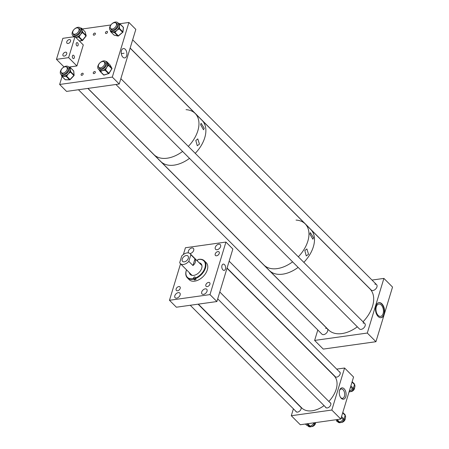 <?xml version="1.0" encoding="UTF-8"?>
<svg xmlns="http://www.w3.org/2000/svg" width="449" height="449" viewBox="0 0 449 449"><rect width="100%" height="100%" fill="white"/><g stroke="black" fill="none" stroke-linecap="round" stroke-linejoin="round"><path stroke-width="0.67" d="M216.598 255.79A2.531 1.611 135.1 0 1 215.441 255.475A2.531 1.611 135.1 0 1 215.554 253.23A2.531 1.611 135.1 0 1 217.877 251.586A2.531 1.611 135.1 0 1 219.033 251.9A2.531 1.611 135.1 0 1 218.921 254.145A2.531 1.611 135.1 0 1 216.598 255.79M177.535 290.767A2.531 1.611 135.1 0 1 176.378 290.452A2.531 1.611 135.1 0 1 176.491 288.207A2.531 1.611 135.1 0 1 178.814 286.563A2.531 1.611 135.1 0 1 179.97 286.877A2.531 1.611 135.1 0 1 179.858 289.117A2.531 1.611 135.1 0 1 177.535 290.767M207.236 286.602A2.531 1.611 135.1 0 1 206.08 286.288A2.531 1.611 135.1 0 1 206.192 284.043A2.531 1.611 135.1 0 1 208.516 282.399A2.531 1.611 135.1 0 1 209.672 282.713A2.531 1.611 135.1 0 1 209.56 284.958A2.531 1.611 135.1 0 1 207.236 286.602M176.637 298.142A3.323 2.11 135.1 0 1 175.116 297.732A3.323 2.11 135.1 0 1 175.262 294.791A3.323 2.11 135.1 0 1 178.309 292.63A3.323 2.11 135.1 0 1 179.825 293.04A3.323 2.11 135.1 0 1 179.679 295.986A3.323 2.11 135.1 0 1 176.637 298.142M203.537 294.37A3.323 2.11 135.1 0 1 202.016 293.96A3.323 2.11 135.1 0 1 202.162 291.019A3.323 2.11 135.1 0 1 205.21 288.859A3.323 2.11 135.1 0 1 206.725 289.268A3.323 2.11 135.1 0 1 206.579 292.215A3.323 2.11 135.1 0 1 203.537 294.37M217.103 249.723A3.323 2.11 135.1 0 1 215.582 249.313A3.323 2.11 135.1 0 1 215.728 246.366A3.323 2.11 135.1 0 1 218.775 244.205A3.323 2.11 135.1 0 1 220.296 244.621A3.323 2.11 135.1 0 1 220.145 247.562A3.323 2.11 135.1 0 1 217.103 249.723M188.552 252.933A3.323 2.11 135.1 0 1 188.911 250.014A3.323 2.11 135.1 0 1 191.875 247.977A3.323 2.11 135.1 0 1 193.39 248.392A3.323 2.11 135.1 0 1 193.244 251.333A3.323 2.11 135.1 0 1 190.202 253.494A3.323 2.11 135.1 0 1 189.91 253.517M221.974 265.505A3.177 1.875 -98 0 1 223.265 264.102A3.177 1.875 -98 0 1 225.179 265.634A3.177 1.875 -98 0 1 225.437 268.979A3.177 1.875 -98 0 1 224.146 270.388A3.177 1.875 -98 0 1 222.227 268.85A3.177 1.875 -98 0 1 221.974 265.505M180.543 263.821L169.469 300.286L209.98 294.606L225.942 242.067L185.431 247.747L183.377 254.504M169.469 300.286L176.378 307.217L216.889 301.537L232.851 249.004L225.942 242.067M209.98 294.606L216.889 301.537M199.21 262.811A7.599 4.827 135.1 0 1 201.017 263.731A7.599 4.827 135.1 0 1 201.938 267.228A7.599 4.827 135.1 0 1 196.971 274.154A7.599 4.827 135.1 0 1 190.247 274.462A7.599 4.827 135.1 0 1 189.332 272.65M199.552 263.153A7.599 4.827 135.1 0 1 201.18 263.911M195.085 278.24A0.954 0.606 -44.9 0 0 194.619 278.992L194.473 279.98A12.039 7.639 135.1 0 0 196.056 279.514L195.225 278.683A12.039 7.639 -44.9 0 0 205.844 266.358A12.039 7.639 -44.9 0 0 204.379 260.824A12.039 7.639 -44.9 0 0 198.06 259.488L197.79 259.589A11.629 7.38 135.1 0 1 205.283 266.235A11.629 7.38 135.1 0 1 195.057 278.133L195.152 277.471A0.954 0.606 -44.9 0 0 195.034 277.033A0.954 0.606 -44.9 0 0 194.192 277.072A0.954 0.606 -44.9 0 0 193.57 277.942L193.474 278.599A11.629 7.38 135.1 0 1 186.526 269.827A12.039 7.639 -44.9 0 0 185.864 272.279A12.039 7.639 -44.9 0 0 187.328 277.813A12.039 7.639 -44.9 0 0 193.648 279.149L193.474 278.599M187.328 277.813L189.181 279.671A12.039 7.639 -44.9 0 0 199.822 279.188A12.039 7.639 -44.9 0 0 207.691 268.216A12.039 7.639 -44.9 0 0 206.231 262.682L204.379 260.824M194.473 279.98L193.648 279.149M190.427 274.625A7.599 4.827 135.1 0 1 189.68 272.992M197.324 260.92A0.954 0.606 -44.9 0 0 197.695 260.252L197.79 259.589M195.057 278.133L195.225 278.683M197.296 260.891L196.213 260.055M186.223 255.537A3.8 2.413 -44.9 0 0 182.743 258.007A3.8 2.413 -44.9 0 0 182.575 261.374A3.8 2.413 -44.9 0 0 184.309 261.846A3.8 2.413 -44.9 0 0 187.794 259.376A3.8 2.413 -44.9 0 0 187.963 256.009A3.8 2.413 -44.9 0 0 186.223 255.537M190.836 254.729A6.971 4.423 -44.9 0 0 190.202 253.775A6.971 4.423 -44.9 0 0 187.025 252.91A6.971 4.423 -44.9 0 0 181.727 256.003L179.701 262.659A6.971 4.423 -44.9 0 0 180.33 263.608A6.971 4.423 -44.9 0 0 183.512 264.472A6.971 4.423 -44.9 0 0 188.816 261.374L192.952 265.527C195.366 263.535 196.039 261.324 194.967 258.882L190.836 254.729L188.816 261.374M194.967 258.882L192.952 265.527M329.892 402.5A3.323 2.11 135.1 0 1 330.47 402.848A3.323 2.11 135.1 0 1 330.318 405.789A3.323 2.11 135.1 0 1 327.276 407.95A3.323 2.11 135.1 0 1 325.755 407.54A3.323 2.11 135.1 0 1 325.413 406.962M339.253 371.688A3.323 2.11 135.1 0 1 339.831 372.036A3.323 2.11 135.1 0 1 339.68 374.982A3.323 2.11 135.1 0 1 336.638 377.138A3.323 2.11 135.1 0 1 335.117 376.728A3.323 2.11 135.1 0 1 334.774 376.155M300.19 406.665A3.323 2.11 135.1 0 1 300.768 407.013A3.323 2.11 135.1 0 1 300.617 409.954A3.323 2.11 135.1 0 1 297.575 412.115A3.323 2.11 135.1 0 1 296.054 411.705A3.323 2.11 135.1 0 1 295.711 411.127M339.567 390.406A5.725 3.379 -98 0 1 339.702 390.013A5.725 3.379 -98 0 1 344.265 388.929A5.725 3.379 -98 0 1 345.814 396.675A5.725 3.379 -98 0 1 340.785 397.752A5.725 3.379 -98 0 1 339.567 390.406A4.715 2.784 82 0 1 341.229 388.986A4.715 2.784 82 0 1 344.074 391.264A4.715 2.784 82 0 1 344.45 396.231A4.715 2.784 82 0 1 342.536 398.319A4.715 2.784 82 0 1 340.544 397.404M340.797 419.063L331.817 410.044L344.585 368.017L353.565 377.031L340.797 419.063L300.286 424.743L291.3 415.723L293.405 408.809M331.817 410.044L291.3 415.723M344.585 368.017L336.699 369.123M354.525 384.546A4.933 3.132 135.1 0 1 354.744 387.268A4.933 3.132 135.1 0 1 349.047 391.904M352.033 382.077L354.519 384.569L353.329 388.329L350.882 385.871M354.519 384.569A1.016 0.645 -44.9 0 0 354.429 383.957A1.016 0.645 -44.9 0 0 354.345 383.889L352.151 381.689L354.429 383.957M350.551 386.954L352.701 389.109L349.255 391.225M352.701 389.109A1.016 0.645 -44.9 0 0 353.329 388.329M311.589 426.55A3.16 2.009 -44.9 0 0 312.094 426.539A3.16 2.009 -44.9 0 0 315.552 422.604A4.933 3.132 135.1 0 1 312.077 426.331A4.933 3.132 135.1 0 1 308.255 426.23L307.711 425.686M306.482 425.029A1.016 0.645 -44.9 0 0 306.572 425.158A1.016 0.645 -44.9 0 0 306.706 425.248L305.472 424.013M306.847 423.822L309.456 426.443L306.706 425.248M309.456 426.443A1.016 0.645 -44.9 0 0 310.281 426.275L307.717 423.699M313.116 422.941L313.924 423.755L310.281 426.275M313.924 423.755A1.016 0.645 -44.9 0 0 314.508 422.947M342.688 412.844L345.146 415.319A4.933 3.132 135.1 0 1 345.399 418.019A4.933 3.132 135.1 0 1 341.992 422.06A4.933 3.132 135.1 0 1 337.957 422.066L337.339 421.448M342.806 412.457L345.056 414.719A1.016 0.645 -44.9 0 1 345.146 415.319L344.018 419.074L341.549 416.593M345.056 414.719A1.016 0.645 -44.9 0 0 344.961 414.651L342.8 412.479M336.279 419.692L338.877 422.301L336.307 420.876M338.877 422.301A1.016 0.645 -44.9 0 0 339.691 422.183L337.092 419.579M341.218 417.677L343.395 419.86L339.691 422.183M343.395 419.86A1.016 0.645 -44.9 0 0 344.018 419.074M198.351 304.136L301.784 407.967A22.804 14.475 -44.9 0 0 312.004 410.807A22.804 14.475 -44.9 0 0 324.077 405.621M328.831 401.434A22.804 14.475 -44.9 0 0 334.101 375.774L226.998 268.266M341.291 422.386A3.16 2.009 -44.9 0 0 344.478 420.657A3.16 2.009 -44.9 0 0 345.253 418.44M350.652 391.573A3.16 2.009 -44.9 0 0 351.152 391.562A3.16 2.009 -44.9 0 0 354.615 387.627M309.849 234.013L312.852 239.177L313.57 237.757L310.332 232.627L309.849 234.013M304.826 250.542L306.257 255.924L308.553 254.28L306.88 248.937L304.826 250.542M296.048 220.089A29.14 18.499 135.1 0 1 305.191 223.877A29.14 18.499 135.1 0 1 298.321 256.811A29.14 18.499 -44.9 0 0 305.191 223.877L310.714 229.428A29.14 18.499 135.1 0 1 303.85 262.362A29.14 18.499 -44.9 0 0 310.714 229.428L369.914 288.847A29.14 18.499 -44.9 0 1 363.045 321.781M292.608 261.851A29.14 18.499 135.1 0 1 277.201 268.609A29.14 18.499 135.1 0 1 263.9 265.011A29.14 18.499 -44.9 0 0 274.923 268.816A29.14 18.499 -44.9 0 0 292.608 261.851M298.136 267.396A29.14 18.499 135.1 0 1 282.73 274.159A29.14 18.499 135.1 0 1 269.428 270.562A29.14 18.499 -44.9 0 0 284.346 273.879A29.14 18.499 -44.9 0 0 298.136 267.396M200.602 124.704L203.509 129.761L204.25 128.363L201.118 123.34L200.602 124.704M195.809 140.47L197.257 145.734L199.457 144.135L197.785 138.904L195.809 140.47M305.191 223.877L202.101 120.399A29.14 18.499 135.1 0 1 195.236 153.339A29.14 18.499 -44.9 0 0 202.101 120.399L195.192 113.468A29.14 18.499 135.1 0 1 188.327 146.402A29.14 18.499 -44.9 0 0 195.192 113.468A29.14 18.499 135.1 0 0 186.054 109.679M189.523 158.374A29.14 18.499 135.1 0 1 174.117 165.137A29.14 18.499 135.1 0 1 160.815 161.533A29.14 18.499 -44.9 0 0 171.838 165.339A29.14 18.499 -44.9 0 0 189.523 158.374M182.608 151.436A29.14 18.499 135.1 0 1 167.208 158.2A29.14 18.499 135.1 0 1 153.906 154.596A29.14 18.499 -44.9 0 0 170.424 157.537A29.14 18.499 -44.9 0 0 182.608 151.436M121.494 50.647A4.726 2.789 82 0 0 121.831 55.536A4.726 2.789 82 0 0 124.592 57.932A4.726 2.789 82 0 0 126.646 55.822A4.726 2.789 82 0 0 126.225 50.743A4.726 2.789 82 0 0 123.284 48.576A4.726 2.789 82 0 0 121.494 50.647M106.166 33.49A1.268 0.803 135.1 0 1 105.588 33.333A1.268 0.803 135.1 0 1 105.644 32.21A1.268 0.803 135.1 0 1 106.806 31.385A1.268 0.803 135.1 0 1 107.384 31.542A1.268 0.803 135.1 0 1 107.328 32.665A1.268 0.803 135.1 0 1 106.166 33.49M94.015 35.19A1.268 0.803 135.1 0 1 93.437 35.033A1.268 0.803 135.1 0 1 93.493 33.916A1.268 0.803 135.1 0 1 94.655 33.091A1.268 0.803 135.1 0 1 95.233 33.248A1.268 0.803 135.1 0 1 95.177 34.371A1.268 0.803 135.1 0 1 94.015 35.19M81.819 75.325A1.268 0.803 135.1 0 1 81.241 75.168A1.268 0.803 135.1 0 1 81.297 74.046A1.268 0.803 135.1 0 1 82.459 73.226A1.268 0.803 135.1 0 1 83.037 73.383A1.268 0.803 135.1 0 1 82.981 74.5A1.268 0.803 135.1 0 1 81.819 75.325M93.976 73.619A1.268 0.803 135.1 0 1 93.398 73.468A1.268 0.803 135.1 0 1 93.454 72.345A1.268 0.803 135.1 0 1 94.616 71.52A1.268 0.803 135.1 0 1 95.194 71.677A1.268 0.803 135.1 0 1 95.137 72.8A1.268 0.803 135.1 0 1 93.976 73.619M119.226 84.019L135.828 29.387L128.914 22.45L112.317 77.088L119.226 84.019L66.559 91.405L59.65 84.468L62.052 76.566M128.914 22.45L119.81 23.73A0.505 0.32 135.1 0 1 119.973 24.027L119.445 25.969L119.513 28.051A0.505 0.309 -173.5 0 0 118.817 27.911A5.371 3.412 -44.9 0 0 119.445 25.969A5.371 3.412 -44.9 0 0 119.226 24.308A5.371 3.412 -44.9 0 0 119.086 24.044A5.371 3.412 -44.9 0 0 118.912 23.803A5.371 3.412 -44.9 0 0 118.772 23.645L117.846 22.714A5.371 3.412 -44.9 0 0 111.919 23.814A5.371 3.412 -44.9 0 0 109.921 29.898A5.371 3.412 -44.9 0 0 110.235 30.296A5.371 3.412 -44.9 0 0 116.156 29.191A5.371 3.412 -44.9 0 0 118.154 23.107A5.371 3.412 -44.9 0 0 117.846 22.714M110.852 24.981L82.324 28.983M112.317 77.088L59.65 84.468M79.888 27.597A5.371 3.412 -44.9 0 0 73.832 29.69A5.371 3.412 -44.9 0 0 72.766 35.55A5.371 3.412 -44.9 0 0 73.254 35.92A5.371 3.412 -44.9 0 0 79.31 33.821A5.371 3.412 -44.9 0 0 80.377 27.967A5.371 3.412 -44.9 0 0 79.888 27.597M72.766 35.55L73.692 36.481A5.371 3.412 -44.9 0 0 73.933 36.689A5.371 3.412 -44.9 0 0 74.029 36.756M79.681 29A4.164 2.643 -44.9 0 0 79.49 28.876A4.164 2.643 -44.9 0 0 78.844 28.652M73.114 33.664A4.164 2.643 -44.9 0 0 73.619 34.696A4.164 2.643 -44.9 0 0 74.001 34.983A4.164 2.643 -44.9 0 0 78.693 33.361A4.164 2.643 -44.9 0 0 79.524 28.815A4.164 2.643 -44.9 0 0 79.142 28.528A4.164 2.643 -44.9 0 0 78.496 28.304M73.945 34.506A3.85 2.447 -44.9 0 0 74.186 34.82A3.85 2.447 -44.9 0 0 74.54 35.084A3.85 2.447 -44.9 0 0 74.893 35.235M80.057 30.094A3.85 2.447 -44.9 0 0 79.647 29.387A3.85 2.447 -44.9 0 0 79.333 29.14M75.567 37.183A5.371 3.412 -44.9 0 0 76.15 37.144A5.371 3.412 -44.9 0 0 78.104 36.464A5.371 3.412 -44.9 0 0 78.856 35.993A5.371 3.412 -44.9 0 0 80.545 34.388L79.417 36.431L78.856 35.993L78.524 36.403A0.505 0.297 81.9 0 0 78.676 37.104L75.718 37.34M82.588 31.716L82.683 32.07A0.505 0.37 -15.4 0 0 81.993 32.053L81.667 32.463A5.371 3.412 -44.9 0 0 81.898 31.699A5.371 3.412 -44.9 0 0 81.892 29.937L82.588 31.716A0.505 0.37 164.6 0 0 81.898 31.699L82.554 32.491L80.545 34.388A5.371 3.412 -44.9 0 0 81.667 32.463L82.229 32.9M81.084 28.674A0.505 0.37 -15.4 0 1 81.757 28.708L81.892 29.937A5.371 3.412 -44.9 0 0 81.308 28.899L80.377 27.967M73.664 36.807L73.434 36.217M73.462 34.017A4.164 2.643 -44.9 0 0 73.804 34.859M80.943 28.253A0.505 0.297 81.9 0 0 80.747 28.175L80.747 28.175A0.505 0.297 81.9 0 0 80.64 28.225M79.417 36.431L79.091 36.84L78.104 36.464A0.505 0.297 81.9 0 0 78.249 37.16M64.415 66.71A5.371 3.412 -44.9 0 0 60.957 74.411A5.371 3.412 -44.9 0 0 65.116 74.523A5.371 3.412 -44.9 0 0 68.568 66.828A5.371 3.412 -44.9 0 0 64.415 66.71M61.777 75.219A5.371 3.412 -44.9 0 0 61.889 75.342A5.371 3.412 -44.9 0 0 62.215 75.612A5.371 3.412 -44.9 0 0 63.752 76.044A5.371 3.412 -44.9 0 0 65.655 75.634A5.371 3.412 -44.9 0 0 66.042 75.454A5.371 3.412 -44.9 0 0 66.424 75.252A5.371 3.412 -44.9 0 0 68.242 73.821L66.94 75.746L66.424 75.252L66.059 75.634A0.505 0.331 90.4 0 0 66.155 76.336L62.304 76.313A0.505 0.331 -89.6 0 1 62.215 75.612L61.81 75.606A0.505 0.348 174.9 0 0 61.665 76.094A0.505 0.32 135.1 0 0 61.906 76.308L65.301 79.72L69.55 79.748L66.155 76.336A0.505 0.32 135.1 0 0 66.575 76.128L69.977 79.54L73.861 75.483L70.459 72.07L68.242 73.821A5.371 3.412 -44.9 0 0 69.573 71.963A5.371 3.412 -44.9 0 0 69.909 71.195A5.371 3.412 -44.9 0 0 70.184 69.326L70.605 71.262A0.505 0.348 174.9 0 0 69.909 71.195L70.459 72.07A0.505 0.32 135.1 0 0 70.639 71.649L74.04 75.062L73.675 70.976L70.274 67.563L70.184 69.326A5.371 3.412 -44.9 0 0 69.612 67.878A5.371 3.412 -44.9 0 0 69.5 67.76L68.568 66.828M67.878 67.866A4.164 2.643 -44.9 0 0 67.041 67.518M61.305 72.525A4.164 2.643 -44.9 0 0 61.81 73.557A4.164 2.643 -44.9 0 0 65.038 73.647A4.164 2.643 -44.9 0 0 67.715 67.676A4.164 2.643 -44.9 0 0 66.688 67.17M68.248 68.955A3.85 2.447 -44.9 0 0 67.838 68.248A3.85 2.447 -44.9 0 0 67.524 68.001M62.136 73.367A3.85 2.447 -44.9 0 0 62.383 73.681A3.85 2.447 -44.9 0 0 63.085 74.096M61.653 72.878A4.164 2.643 -44.9 0 0 62.001 73.72M66.94 75.746L66.575 76.128L65.655 75.634A0.505 0.331 90.4 0 0 65.75 76.336M62.304 76.313L61.906 76.308A0.505 0.331 90.4 0 1 61.81 75.606L61.777 75.23A0.505 0.348 174.9 0 0 61.547 75.544L61.547 75.544A0.505 0.348 174.9 0 0 61.631 75.707M69.23 67.49L69.612 67.878A0.505 0.348 -5.1 0 1 70.308 67.945M69.634 67.344A0.505 0.331 90.4 0 0 69.455 67.26L69.455 67.26A0.505 0.331 90.4 0 0 69.191 67.451M70.605 71.262L70.639 71.649A0.505 0.348 -5.1 0 0 69.943 71.582L69.573 71.963L70.089 72.452M100.57 62.288A5.371 3.412 -44.9 0 0 98.426 69.157A5.371 3.412 -44.9 0 0 103.893 68.439A5.371 3.412 -44.9 0 0 106.037 61.575A5.371 3.412 -44.9 0 0 100.57 62.288M98.426 69.157L99.352 70.089A5.371 3.412 -44.9 0 0 100.071 70.572A5.371 3.412 -44.9 0 0 100.677 70.746A5.371 3.412 -44.9 0 0 102.507 70.6A5.371 3.412 -44.9 0 0 104.454 69.646A5.371 3.412 -44.9 0 0 104.819 69.376A5.371 3.412 -44.9 0 0 105.173 69.079A5.371 3.412 -44.9 0 0 106.688 67.322L105.779 69.455L105.173 69.079L104.898 69.516L105.111 70.196L102.507 70.6L100.89 71.43L100.677 70.746L100.239 70.875A0.505 0.387 151.6 0 0 100.116 71.464A0.505 0.32 135.1 0 0 100.453 71.559L103.854 74.972L108.512 73.608L105.111 70.196A0.505 0.32 135.1 0 0 105.504 69.887L108.905 73.299L111.829 68.725L108.428 65.313L106.688 67.322A5.371 3.412 -44.9 0 0 107.541 65.369A5.371 3.412 -44.9 0 0 107.653 64.634A5.371 3.412 -44.9 0 0 107.345 63.017L108.327 64.6A0.505 0.387 151.6 0 0 107.653 64.634L108.428 65.313A0.505 0.32 135.1 0 0 108.49 64.903L111.891 68.315L110.151 65.099L106.755 61.687L107.345 63.017A5.371 3.412 -44.9 0 0 106.963 62.506L106.037 61.575M105.341 62.613A4.164 2.643 -44.9 0 0 104.505 62.265M98.774 67.277A4.164 2.643 -44.9 0 0 99.28 68.304A4.164 2.643 -44.9 0 0 103.517 67.748A4.164 2.643 -44.9 0 0 105.184 62.428A4.164 2.643 -44.9 0 0 104.151 61.917M105.717 63.702A3.85 2.447 -44.9 0 0 105.307 62.995A3.85 2.447 -44.9 0 0 104.987 62.748M100.89 71.43L100.453 71.559L100.071 70.572A0.505 0.387 151.6 0 0 99.953 71.155L98.976 69.578M99.605 68.113A3.85 2.447 -44.9 0 0 99.846 68.428A3.85 2.447 -44.9 0 0 100.554 68.843M99.122 67.631A4.164 2.643 -44.9 0 0 99.465 68.467M105.779 69.455L105.504 69.887L104.454 69.646L104.668 70.325M99.066 69.73L100.065 71.391A0.505 0.505 0 0 0 100.155 71.509L103.556 74.921A0.505 0.32 -44.9 0 0 103.854 74.972L104.185 74.876M106.396 61.934A0.505 0.387 -28.4 0 1 106.918 61.99M108.327 64.6L108.49 64.903A0.505 0.387 -28.4 0 0 107.816 64.937L107.541 65.369L108.153 65.745M110.925 28.764A4.164 2.643 -44.9 0 0 111.189 29.482A4.164 2.643 -44.9 0 0 111.273 29.606M110.583 28.41A4.164 2.643 -44.9 0 0 110.847 29.134A4.164 2.643 -44.9 0 0 111.088 29.443A4.164 2.643 -44.9 0 0 115.679 28.59A4.164 2.643 -44.9 0 0 117.234 23.87A4.164 2.643 -44.9 0 0 116.987 23.561A4.164 2.643 -44.9 0 0 115.96 23.051M111.414 29.252A3.85 2.447 -44.9 0 0 111.431 29.286A3.85 2.447 -44.9 0 0 111.655 29.567A3.85 2.447 -44.9 0 0 112.362 29.982M117.526 24.841A3.85 2.447 -44.9 0 0 117.335 24.414A3.85 2.447 -44.9 0 0 117.11 24.134A3.85 2.447 -44.9 0 0 116.796 23.887M115.314 32.098L114.91 32.435L114.102 31.795A5.371 3.412 -44.9 0 0 114.865 31.542A5.371 3.412 -44.9 0 0 116.785 30.38L115.314 32.098L114.865 31.542L114.461 31.879A0.505 0.365 103.3 0 0 114.484 32.575L111.043 31.761A0.505 0.365 -76.7 0 1 111.015 31.076A5.371 3.412 -44.9 0 0 111.161 31.228A5.371 3.412 -44.9 0 0 112.312 31.851A5.371 3.412 -44.9 0 0 114.102 31.795A0.505 0.365 103.3 0 0 114.125 32.491M119.513 28.051L119.468 28.472A0.505 0.309 6.5 0 0 118.766 28.332L118.362 28.669A5.371 3.412 -44.9 0 0 118.817 27.911L119.215 28.888L116.785 30.38A5.371 3.412 -44.9 0 0 118.362 28.669L118.811 29.224M118.485 23.354L119.17 23.589M117.15 23.746A4.164 2.643 -44.9 0 0 116.313 23.399M110.572 30.633A0.505 0.309 -173.5 0 0 110.482 30.785L110.432 31.206A0.505 0.309 -173.5 0 0 110.516 31.402A0.505 0.32 135.1 0 0 110.684 31.677L114.085 35.089L117.885 35.987L114.484 32.575A0.505 0.32 135.1 0 0 114.91 32.435L118.306 35.847L122.616 32.3L119.215 28.888A0.505 0.32 135.1 0 0 119.468 28.472L122.869 31.885L123.374 27.44A0.505 0.32 -44.9 0 0 123.273 27.187M119.44 23.662A0.505 0.365 103.3 0 0 118.912 23.803L119.226 24.308A0.505 0.309 6.5 0 1 119.922 24.448M123.329 27.804A0.505 0.309 6.5 0 0 123.374 27.44L119.973 24.027A0.505 0.309 6.5 0 0 119.277 23.887A0.505 0.365 -76.7 0 1 119.664 23.668L117.98 23.129M375.88 305.999A7.599 4.484 -98 0 1 378.967 302.632A7.599 4.484 -98 0 1 383.558 306.308A7.599 4.484 -98 0 1 384.17 314.322A7.599 4.484 -98 0 1 381.078 317.69A7.599 4.484 -98 0 1 376.486 314.014A7.599 4.484 -98 0 1 375.88 305.999M380.915 317.707A7.599 4.484 82 0 0 383.844 314.367A7.599 4.484 82 0 0 383.289 306.476A7.599 4.484 82 0 0 378.81 302.66M383.104 313.626A6.241 3.687 82 0 0 382.604 307.043A6.241 3.687 82 0 0 378.833 304.024A6.241 3.687 82 0 0 376.296 306.79A6.241 3.687 82 0 0 376.795 313.368A6.241 3.687 82 0 0 380.567 316.388A6.241 3.687 82 0 0 383.104 313.626M78.446 89.738L321.939 334.151A3.8 2.413 -44.9 0 0 323.673 334.623A3.8 2.413 -44.9 0 0 327.153 332.153A3.8 2.413 -44.9 0 0 327.321 328.791A3.8 2.413 -44.9 0 0 325.587 328.32M115.915 84.485L359.402 328.904A3.8 2.413 -44.9 0 0 361.142 329.37A3.8 2.413 -44.9 0 0 364.622 326.9A3.8 2.413 -44.9 0 0 364.79 323.538A3.8 2.413 -44.9 0 0 363.056 323.067M130.148 48.06L371.211 290.037A3.8 2.413 -44.9 0 0 372.945 290.509A3.8 2.413 -44.9 0 0 376.43 288.039A3.8 2.413 -44.9 0 0 376.599 284.672A3.8 2.413 -44.9 0 0 374.864 284.206M317.802 330.004L314.631 340.426L323.269 349.092L375.936 341.706L392.538 287.068L383.901 278.402L372.013 280.069M314.631 340.426L367.299 333.04L375.936 341.706M367.299 333.04L383.901 278.402M65.425 52.185A2.357 1.499 -44.9 0 0 63.264 53.717A2.357 1.499 -44.9 0 0 63.163 55.805A2.357 1.499 -44.9 0 0 64.235 56.091A2.357 1.499 -44.9 0 0 66.396 54.565A2.357 1.499 -44.9 0 0 66.503 52.477A2.357 1.499 -44.9 0 0 65.425 52.185M69.258 39.579A2.357 1.499 -44.9 0 0 67.097 41.106A2.357 1.499 -44.9 0 0 66.991 43.194A2.357 1.499 -44.9 0 0 68.068 43.486A2.357 1.499 -44.9 0 0 70.229 41.953A2.357 1.499 -44.9 0 0 70.33 39.866A2.357 1.499 -44.9 0 0 69.258 39.579M72.412 55.957A1.723 1.016 -98 0 1 73.108 55.193A1.723 1.016 -98 0 1 74.152 56.024A1.723 1.016 -98 0 1 74.293 57.842A1.723 1.016 -98 0 1 73.591 58.606A1.723 1.016 -98 0 1 72.547 57.769A1.723 1.016 -98 0 1 72.412 55.957M76.24 43.345A1.723 1.016 -98 0 1 76.942 42.582A1.723 1.016 -98 0 1 77.98 43.418A1.723 1.016 -98 0 1 78.12 45.231A1.723 1.016 -98 0 1 77.419 45.994A1.723 1.016 -98 0 1 76.381 45.164A1.723 1.016 -98 0 1 76.24 43.345M75.005 36.616L62.849 38.322L56.462 59.335L68.618 57.635L75.005 36.616L83.295 44.939L76.908 65.952L68.618 57.635M64.022 66.923L56.462 59.335M76.908 65.952L68.832 67.086M87.965 88.402L328.623 329.981A29.14 18.499 -44.9 0 0 343.541 333.298A29.14 18.499 -44.9 0 0 357.331 326.816M100.554 67.827A3.8 2.413 -44.9 0 0 104.056 65.369A3.8 2.413 -44.9 0 0 104.235 61.99A3.8 2.413 -44.9 0 0 102.524 61.519A3.8 2.413 -44.9 0 0 99.027 63.977A3.8 2.413 -44.9 0 0 98.847 67.356A3.8 2.413 -44.9 0 0 100.554 67.827M63.09 73.08A3.8 2.413 -44.9 0 0 66.587 70.622A3.8 2.413 -44.9 0 0 66.766 67.243A3.8 2.413 -44.9 0 0 65.06 66.766A3.8 2.413 -44.9 0 0 61.558 69.23A3.8 2.413 -44.9 0 0 61.378 72.609A3.8 2.413 -44.9 0 0 63.09 73.08M74.899 34.219A3.8 2.413 -44.9 0 0 78.395 31.761A3.8 2.413 -44.9 0 0 78.575 28.382A3.8 2.413 -44.9 0 0 76.863 27.905A3.8 2.413 -44.9 0 0 73.367 30.364A3.8 2.413 -44.9 0 0 73.187 33.742A3.8 2.413 -44.9 0 0 74.899 34.219M111.111 24.706A3.8 2.413 -44.9 0 0 110.656 28.495A3.8 2.413 -44.9 0 0 115.578 26.912A3.8 2.413 -44.9 0 0 116.038 23.129A3.8 2.413 -44.9 0 0 111.111 24.706M193.57 277.942L194.619 278.992M79.277 40.91L82.072 40.517L78.676 37.104A0.505 0.32 135.1 0 0 79.091 36.84L82.487 40.253L85.955 35.903L82.554 32.491A0.505 0.32 135.1 0 0 82.683 32.07L86.085 35.482L85.057 31.767A0.505 0.32 -44.9 0 0 84.956 31.632M81.05 28.641L80.966 28.338A0.505 0.297 -98.1 0 1 81.37 28.192A0.505 0.32 135.1 0 1 81.656 28.354L81.757 28.708M85.13 32.036A0.505 0.37 -15.4 0 0 85.057 31.767L81.656 28.354A0.505 0.37 -15.4 0 0 80.966 28.338L80.775 28.366M85.944 36.021L85.955 35.903A0.505 0.32 -44.9 0 0 86.085 35.482A0.505 0.37 -15.4 0 1 86.017 35.965M82.072 40.517A0.505 0.32 -44.9 0 0 82.487 40.253L82.476 40.371A0.505 0.297 -98.1 0 1 82.072 40.517M69.55 79.748A0.505 0.32 -44.9 0 0 69.977 79.54L70.01 79.602A0.505 0.331 -89.6 0 1 69.55 79.748M65.06 79.507A0.505 0.32 -44.9 0 0 65.301 79.72A0.505 0.331 -89.6 0 0 65.666 79.726M73.703 71.312A0.505 0.348 -5.1 0 0 73.675 70.976A0.505 0.32 -44.9 0 0 73.462 70.762M70.033 67.344A0.505 0.32 135.1 0 1 70.274 67.563A0.505 0.348 -5.1 0 0 69.578 67.496A0.505 0.331 -89.6 0 1 70.033 67.344M73.894 75.544L73.861 75.483A0.505 0.32 -44.9 0 0 74.04 75.062A0.505 0.348 -5.1 0 1 73.911 75.539M111.773 68.905L109 73.479L104.056 75.05A0.505 0.505 0 0 1 103.556 74.921A0.505 0.32 -44.9 0 1 103.517 74.876L100.2 71.548M108.512 73.608A0.505 0.32 -44.9 0 0 108.905 73.299L109 73.479A0.505 0.505 0 0 1 108.714 73.692L108.512 73.608M106.458 61.58A0.505 0.32 135.1 0 1 106.755 61.687A0.505 0.387 -28.4 0 0 106.144 61.681M106.104 61.642L106.217 61.513A0.505 0.505 0 0 1 106.716 61.642L110.117 65.054A0.505 0.505 0 0 1 110.201 65.167L111.941 68.388A0.505 0.505 0 0 1 111.919 68.899L111.829 68.725A0.505 0.32 -44.9 0 0 111.891 68.315A0.505 0.387 -28.4 0 1 111.885 68.787M106.031 61.564L106.413 61.586M110.684 30.751L110.998 31.065M111.043 31.761L110.684 31.677A0.505 0.365 -76.7 0 1 110.662 30.987A0.505 0.309 -173.5 0 0 110.432 31.206A0.505 0.505 0 0 0 110.577 31.621L113.979 35.033A0.505 0.32 -44.9 0 0 114.085 35.089A0.505 0.365 -76.7 0 0 114.372 35.157M113.917 34.921A0.505 0.32 -44.9 0 0 113.979 35.033A0.505 0.505 0 0 0 114.22 35.168L118.02 36.06A0.505 0.365 -76.7 0 1 117.885 35.987A0.505 0.32 -44.9 0 0 118.306 35.847L118.413 35.847M119.799 23.746A0.505 0.365 -76.7 0 0 119.664 23.668A0.505 0.505 0 0 1 119.911 23.808L123.307 27.221A0.505 0.505 0 0 1 123.453 27.636L122.947 32.075A0.505 0.505 0 0 1 122.768 32.412L122.616 32.3A0.505 0.32 -44.9 0 0 122.869 31.885A0.505 0.309 6.5 0 1 122.723 32.3L118.457 35.959A0.505 0.505 0 0 1 118.02 36.06A0.505 0.365 -76.7 0 0 118.373 35.909M201.932 265.544L190.202 253.775M192.054 275.377L180.33 263.608M305.438 424.019L306.572 425.158M217.709 298.849L326.333 407.888M219.797 291.985L330.812 403.421M229.153 261.172L340.174 372.614M227.071 268.036L335.695 377.076M198.088 304.175L301.111 407.585M190.258 305.275L296.632 412.053M124.07 53.235L121.309 53.622L124.07 53.235M79.372 41.005L82.274 40.595A0.505 0.505 0 0 0 82.599 40.41L86.068 36.06A0.505 0.505 0 0 0 86.157 35.606L85.13 31.89A0.505 0.505 0 0 0 85.001 31.671L81.6 28.259A0.505 0.505 0 0 0 81.174 28.113L80.601 28.192M73.215 35.763L73.726 37.099M60.957 74.411L61.889 75.342M68.966 67.227L69.853 67.266A0.505 0.505 0 0 1 70.212 67.412L73.608 70.824A0.505 0.505 0 0 1 73.754 71.138L74.124 75.224A0.505 0.505 0 0 1 73.984 75.617L70.1 79.675A0.505 0.505 0 0 1 69.73 79.832L65.481 79.804A0.505 0.505 0 0 1 65.127 79.653L61.726 76.24A0.505 0.505 0 0 1 61.58 75.932L61.44 74.893M110.235 30.296L111.161 31.228M130.126 48.15L195.192 113.468M104.235 61.99L105.549 63.309M120.854 78.67L364.79 323.538M98.847 67.356L100.161 68.675M66.766 67.243L68.08 68.562M87.864 88.419L327.321 328.791M61.378 72.609L62.697 73.928M78.575 28.382L79.888 29.701M73.187 33.742L74.506 35.067M110.656 28.495L111.969 29.814M116.038 23.129L117.357 24.448M132.657 39.809L376.599 284.672"/></g></svg>
